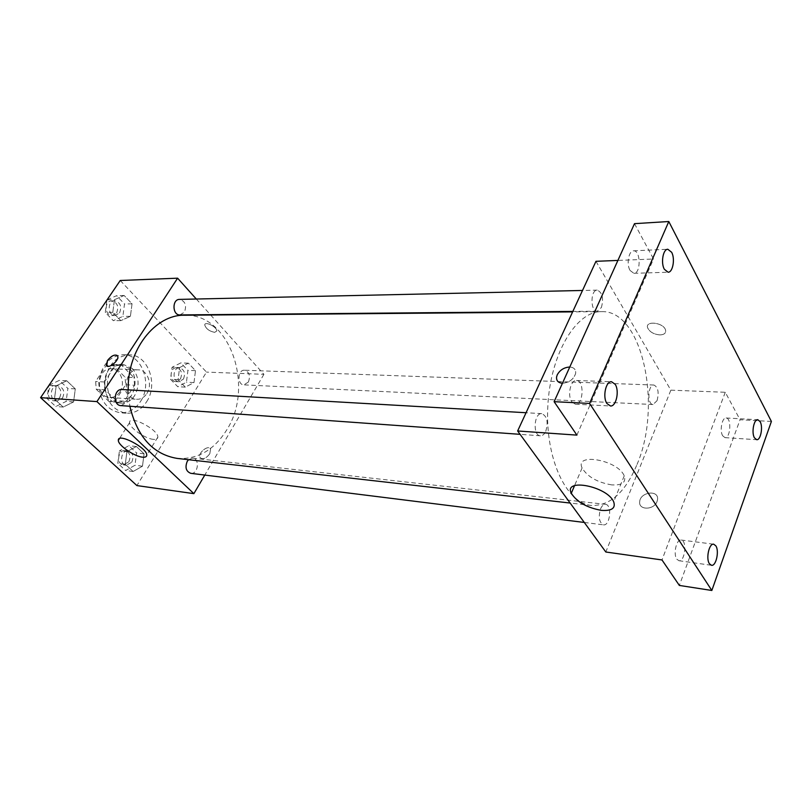 <?xml version="1.0" encoding="UTF-8"?>
<svg xmlns="http://www.w3.org/2000/svg" width="812" height="812" viewBox="0 0 812 812"><rect width="100%" height="100%" fill="white"/><g stroke="black" fill="none" stroke-linecap="round" stroke-linejoin="round"><path stroke-width="0.61" stroke-dasharray="4.06 3.04" d="M146.84 393.556C152.91 384.746 147.622 369.754 138.345 369.846C123.465 368.475 121.861 399.088 136.802 399.281C140.872 399.392 144.211 397.484 146.84 393.556M119.831 391.942C125.87 383.345 120.582 368.709 111.345 368.78C96.526 367.44 94.963 397.301 109.843 397.515C113.893 397.636 117.222 395.779 119.831 391.942M109.163 401.656L96.283 389.303L95.623 381.518L106.159 365.552L112.472 364.679L125.058 377.144L125.677 384.766L115.436 400.62L109.163 401.656L118.004 402.265L105.103 389.821L96.283 389.303M112.472 364.679L121.323 364.994L133.929 377.56L125.058 377.144M125.677 384.766L134.548 385.243L124.287 401.219L115.436 400.62M134.548 385.243L133.929 377.56M121.323 364.994L115.01 365.877L106.159 365.552M105.103 389.821L104.454 381.975L115.01 365.877M118.004 402.265L124.287 401.219M129.494 368.486C141.166 379.052 132.914 404.721 118.258 402.914C98.465 402.59 100.556 362.548 120.277 364.294L129.494 368.486M132.478 368.597L123.262 364.395C103.53 362.649 101.429 402.793 121.242 403.117C126.682 403.29 131.158 400.773 134.66 395.576C139.826 385.71 139.096 376.717 132.478 368.597M104.454 381.975L95.623 381.518M140.577 401.392C152.605 383.944 141.948 354.367 123.262 354.692C109.366 356.011 101.216 365.288 98.81 382.533C99.399 399.93 106.545 410.009 120.227 412.77C128.509 413.085 135.289 409.299 140.577 401.392M146.596 401.798C158.634 384.259 147.987 354.519 129.281 354.854C115.375 356.174 107.214 365.512 104.799 382.848C105.387 400.336 112.533 410.466 126.236 413.237C134.518 413.552 141.308 409.745 146.596 401.798M114.462 299.689L124.134 295.487L132.041 303.83L130.407 316.315L120.836 320.638L112.787 312.346L114.462 299.689L124.134 295.487L132.041 303.83L130.407 316.315L120.836 320.638L112.787 312.346L114.462 299.689L107.082 299.861M56.231 385.771L66.716 380.777L75.303 388.887L73.567 401.94L63.194 407.056L54.445 398.996L56.231 385.771L66.716 380.777L75.303 388.887L73.567 401.94L63.194 407.056L54.445 398.996L56.231 385.771L48.964 385.355M120.247 280.495L206.492 372.099L136.903 485.576M179.604 367.592L188.364 363.157L195.489 370.668L193.987 382.574L185.319 387.121L178.072 379.651L179.604 367.592L188.364 363.157L195.489 370.668L193.987 382.574L185.319 387.121L178.072 379.651L179.604 367.592L172.053 367.318L180.802 362.913L187.937 370.384L186.435 382.219L177.767 386.725L170.52 379.305L172.053 367.318M126.916 451.685L136.365 446.509L144.079 453.786L142.476 466.2L133.127 471.488L125.281 464.261L126.916 451.685L136.365 446.509L144.079 453.786L142.476 466.2L133.127 471.488L125.281 464.261L126.916 451.685L119.435 450.843L128.864 445.697L136.578 452.944L134.985 465.266L125.647 470.524L117.801 463.337L119.435 450.843M210.663 315.015L263.91 374.332L206.492 372.099M196.311 299.029L210.338 314.65M214.672 332.352L216.733 331.012C217.372 327.135 204.817 320.791 204.736 324.952C205.974 328.758 209.283 331.225 214.672 332.352L216.733 331.012C217.372 327.135 204.807 320.801 204.736 324.952C205.974 328.769 209.283 331.225 214.662 332.352M177.117 458.404C197.681 459.643 214.297 450.021 226.974 429.518C254.735 386.126 229.694 313.371 184.608 315.239M128.215 389.872L129.849 406.254M263.91 374.332L204.786 475.071M120.968 405.614L126.601 402.458C129.281 395.769 127.768 391.455 122.044 389.516M179.929 314.924L184.405 312.194C186.902 305.393 185.278 301.13 179.543 299.395M248.36 382.056C250.614 375.875 249.325 371.926 244.483 370.221C237.632 369.602 237.002 384.908 243.884 384.868L248.36 382.056M188.546 459.704L192.677 458.151C200.148 458.638 198.138 474.584 190.759 473.315M209.811 453.756L210.562 449.066C208.491 444.255 197.448 453.197 200.067 457.562C202.746 459.876 205.994 458.607 209.811 453.756L210.562 449.056C208.491 444.255 197.438 453.197 200.056 457.552C202.746 459.876 205.994 458.607 209.811 453.756M117.263 355.514L117.628 356.062C119.679 359.797 109.366 368.973 106.707 365.796M153.498 439.373C145.277 438.876 129.118 427.548 129.615 422.575C128.854 414.353 158.391 429.568 157.832 437.12C157.802 438.866 156.361 439.617 153.498 439.373M637.014 464.484C662.541 405.919 642.525 309.778 601.499 311.635C576.165 311.097 550.404 353.829 547.826 406.01C544.943 458.161 566.116 503.349 591.369 505.46C610.086 506.028 625.301 492.366 637.014 464.484M600.535 508.911C601.915 505.774 603.58 504.252 605.539 504.343C612.299 504.628 610.116 526.135 603.448 524.846C599.185 522.532 598.221 517.224 600.535 508.911M601.387 307.515C603.823 298.329 602.443 292.533 597.246 290.138C590.243 289.762 590.253 311.808 597.246 311.199L601.387 307.515M657.05 400.692C659.182 392.44 658.136 387.222 653.924 385.03C647.885 384.32 646.961 404.731 653.041 404.528L657.05 400.692M545.776 431.273C548.455 422.027 547.115 416.14 541.777 413.633C533.981 412.608 532.53 435.8 540.396 435.79C542.538 435.831 544.334 434.329 545.776 431.273M595.967 261.312L670.854 390.166L605.813 551.998M634.497 223.665L653.518 258.998L617.891 260.429M771.4 421.448L740.057 419.743L679.35 585.432M670.854 390.166L725.268 392.277L740.057 419.743M659.933 334.909C664.297 334.706 666.165 333.062 665.535 329.976C663.546 322.476 644.89 320.324 647.651 327.835C649.681 331.986 653.772 334.341 659.933 334.909C664.297 334.706 666.165 333.062 665.535 329.976C663.546 322.476 644.89 320.334 647.651 327.845C649.681 331.986 653.772 334.341 659.933 334.909M576.906 435.12L653.518 258.998M562.442 383.244C569.273 382.614 573.678 379.336 575.647 373.408L575.647 373.398C576.002 369.531 574.043 367.41 569.77 367.024C574.043 367.4 576.002 369.531 575.647 373.398C573.678 379.326 569.273 382.604 562.452 383.234M725.268 392.277L661.993 559.955M657.06 501.451L657.537 499.553C659.019 489.463 640.079 491.93 639.683 501.775C638.445 510.393 654.107 510.2 657.06 501.451L657.537 499.542C659.009 489.453 640.079 491.93 639.683 501.775C638.445 510.393 654.096 510.2 657.06 501.451M611.74 484.896C597.297 482.409 587.421 476.756 582.092 467.945C574.388 452.243 618.054 460.079 624.235 475.873C626.285 482.45 622.124 485.454 611.74 484.896M630.061 270.457L633.888 273.319C641.084 273.603 640.749 250.005 633.553 250.827C628.711 250.573 626.255 264.265 630.061 270.457M571.79 401.798L575.373 404.214C583.493 405.158 584.61 380.26 576.439 380.503C570.613 379.732 567.141 395.535 571.79 401.798M722.65 435.75L724.994 437.638C730.546 438.439 731.724 417.855 726.121 417.997C722.081 417.317 719.462 430.654 722.65 435.75M676.812 559.174L678.913 560.716C684.993 562.036 687.328 540.335 681.156 540.031C676.487 538.894 673.006 554.139 676.812 559.174M131.727 462.251C134.081 456.506 132.884 452.731 128.134 450.934C120.876 449.746 118.917 464.708 126.266 465.266L131.727 462.251M136.365 446.509L128.864 445.697M144.079 453.786L136.578 452.944M142.476 466.2L134.985 465.266M133.127 471.488L125.647 470.524M125.281 464.261L117.801 463.337M128.763 461.886C131.118 456.161 129.92 452.396 125.17 450.599C117.913 449.422 115.954 464.342 123.302 464.89L128.763 461.886M49.035 385.253L59.296 380.392L67.873 388.451L66.137 401.402L55.784 406.487L47.055 398.479L48.791 385.609M62.524 398.042C65.153 391.749 63.64 387.679 57.987 385.842C49.826 384.979 48.75 400.803 56.962 401.016L62.524 398.042M66.716 380.777L59.296 380.392M75.303 388.887L67.873 388.451M73.567 401.94L66.137 401.402M63.194 407.056L55.784 406.487M54.445 398.996L47.055 398.479M59.581 397.85C62.209 391.567 60.697 387.507 55.054 385.67C46.893 384.817 45.817 400.6 54.018 400.803L59.581 397.85M183.421 379.092C185.654 373.236 184.354 369.501 179.523 367.866C172.682 367.268 172.093 381.772 178.955 381.752L183.421 379.092M188.364 363.157L180.802 362.913M195.489 370.668L187.937 370.384M193.987 382.574L186.435 382.219M185.319 387.121L177.767 386.725M178.072 379.651L170.52 379.305M180.426 378.96C182.659 373.114 181.36 369.389 176.529 367.755C169.688 367.166 169.099 381.63 175.96 381.61L180.426 378.96M107.133 299.78L116.613 295.69L124.51 303.972L122.886 316.375L113.315 320.669L105.286 312.427L106.91 300.105M119.547 312.924C122.013 306.489 120.399 302.46 114.695 300.836C107.103 300.633 107.56 315.949 115.121 315.503L119.547 312.924M124.134 295.487L116.613 295.69M132.041 303.83L124.51 303.972M130.407 316.315L122.886 316.375M120.836 320.638L113.315 320.669M112.787 312.346L105.286 312.427M116.573 312.955C119.029 306.54 117.415 302.521 111.711 300.897C104.129 300.704 104.575 315.969 112.137 315.533L116.573 312.955M109.843 397.515L136.802 399.281M111.345 368.78L138.345 369.846M123.262 364.395L120.277 364.294M121.242 403.117L118.258 402.914M120.267 364.913L111.417 364.598M118.319 402.295L109.478 401.686M129.281 354.854L123.262 354.692M126.236 413.237L120.227 412.77M129.615 422.575L119.465 438.602M157.832 437.12L146.769 455.055M601.499 311.635L572.612 311.889M591.369 505.46L570.146 503.044M584.285 522.451L603.448 524.846M192.677 458.151L605.539 504.343M597.246 290.138L582.508 290.463M597.246 311.199L572.836 311.412M653.924 385.03L244.483 370.221M653.041 404.528L243.884 384.868M541.777 413.633L526.064 412.729M540.396 435.79L520.076 434.329M582.092 467.945L574.541 485.657M624.235 475.873L613.679 501.806M633.888 273.319L668.093 272.223M633.553 250.827L667.819 249.264M724.994 437.638L756.693 439.698M726.121 417.997L757.829 419.713M678.913 560.716L711.474 565.294M681.156 540.031L713.707 544.202M575.373 404.214L610.451 405.98M576.439 380.503L611.537 381.731M128.134 450.934L125.17 450.599M126.266 465.266L123.302 464.89M57.987 385.842L55.054 385.67M56.962 401.016L54.018 400.803M179.523 367.866L176.529 367.755M178.955 381.752L175.96 381.61M114.695 300.836L111.711 300.897M115.121 315.503L112.137 315.533"/><path stroke-width="1.22" d="M204.786 475.071L193.875 493.645L136.903 485.576L40.6 397.657L120.247 280.495L177.605 278.181L196.311 299.029M572.612 311.889L184.608 315.239C155.295 314.356 127.139 349.901 128.215 389.872M129.849 406.254C137.37 436.957 153.123 454.344 177.117 458.404L570.146 503.044M193.875 493.645L96.932 401.595L177.605 278.181M526.064 412.729L122.044 389.516C113.781 388.633 112.655 405.432 120.968 405.614L520.076 434.329M582.508 290.463L179.543 299.395C171.89 299.181 172.306 315.391 179.929 314.924L572.836 311.412M584.285 522.451L190.759 473.315C186.019 471.407 184.852 467.418 187.247 461.348L188.546 459.704M96.932 401.595L40.6 397.657M142.506 457.166C134.305 456.517 117.963 445.199 118.349 440.368C117.405 432.349 147.155 447.706 146.769 455.055C146.769 456.75 145.348 457.46 142.506 457.166M106.707 365.796L107.519 360.498C111.782 355.402 115.162 353.93 117.628 356.062C119.821 360.183 108.016 369.795 106.342 365.268L107.519 360.498C111.214 355.9 114.462 354.245 117.263 355.514M711.84 590.476L589.573 403.432L668.794 221.524L771.4 421.448L711.84 590.476L679.35 585.432L661.993 559.955L605.813 551.998L517.64 430.979L595.967 261.312L617.891 260.429M668.794 221.524L634.497 223.665L554.119 401.686L589.573 403.432M517.64 430.979L576.906 435.12L554.119 401.686M601.276 510.352C586.761 507.652 576.764 501.948 571.303 493.249C563.325 477.791 607.244 486.266 613.679 501.806C615.831 508.261 611.7 511.113 601.276 510.352M557.235 374.819C559.996 369.947 564.167 367.349 569.77 367.024C564.167 367.349 559.996 369.947 557.245 374.819L556.565 377.032L557.245 374.819M562.452 383.234C558.25 382.848 556.291 380.777 556.565 377.032L556.565 377.032C556.291 380.777 558.25 382.848 562.442 383.244M615.161 384.289C619.637 390.765 616.186 406.771 610.451 405.98L606.929 403.513C602.382 397.119 605.823 380.95 611.537 381.731L615.161 384.289M715.819 545.826C719.462 550.993 716.052 566.421 711.474 565.294L709.414 563.741C705.709 558.636 709.15 543.066 713.707 544.202L715.819 545.826M760.164 421.682C763.219 426.919 760.641 440.388 756.693 439.698L754.409 437.79C751.313 432.613 753.901 419.012 757.829 419.713L760.164 421.682M671.636 252.278C675.3 258.673 672.854 272.507 668.093 272.223L664.358 269.29C660.633 262.966 663.069 248.99 667.819 249.264L671.636 252.278M119.465 438.602L118.349 440.368M574.541 485.657L571.303 493.249"/></g></svg>
